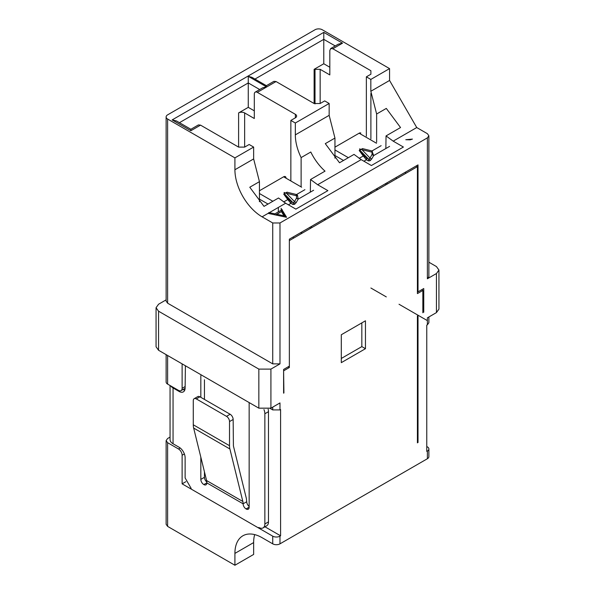 <?xml version="1.0" encoding="UTF-8"?>
<svg xmlns="http://www.w3.org/2000/svg" width="595" height="595" viewBox="0 0 595 595"><rect width="100%" height="100%" fill="white"/><g stroke="black" fill="none" stroke-linecap="round" stroke-linejoin="round"><path stroke-width="0.89" d="M412.439 139.089L410.171 139.84L405.79 139.728L412.439 139.089M426.771 446.533L427.381 446.875A5.124 2.96 180 0 1 428.876 448.972A5.124 2.96 180 0 1 427.381 451.062L427.381 458.738L279.985 543.837A5.124 2.96 180 0 1 272.733 543.837L262.097 537.694A38.444 22.194 -120 0 0 242.879 535.79A38.444 22.194 -120 0 0 234.913 553.395L234.913 565.25L167.619 526.397L167.619 442.695L166.124 440.597L167.619 438.508L170.058 437.102M428.876 448.972L428.876 456.64A5.124 2.96 180 0 1 427.381 458.738M264.968 526.798L280.587 535.812L279.985 536.162A5.124 2.96 180 0 1 272.733 536.162L182.122 483.847L182.122 455.249L184.383 453.94M254.675 534.607A38.444 22.194 -120 0 0 253.641 542.581L253.641 554.436L234.913 565.25M180.181 447.998L178.493 448.972L167.619 442.695M178.493 448.972A5.124 2.96 60 0 1 182.122 455.249M310.531 179.512L325.026 171.144A38.444 22.194 -120 0 1 310.791 152.015L301.122 157.593A38.444 22.194 60 0 1 295.328 134.872L295.328 123.009L290.858 120.428L295.388 117.81A4.269 2.469 0 0 0 296.637 116.07A4.269 2.469 0 0 0 295.388 114.329L257.33 92.351A4.269 2.469 60 0 0 255.196 92.143A4.269 2.469 60 0 0 254.31 94.099L254.31 118.509L244.642 112.931L244.642 147.106L249.171 144.496L253.641 147.077L253.641 158.932L259.442 181.661L249.781 187.239L264.016 206.368L278.512 197.994L285.659 203.23L295.871 209.12L327.89 190.638L317.678 184.74L310.531 179.512L310.337 192.133M324.684 218.782L324.684 220.18L324.684 218.782M301.122 233.775L301.122 232.385M301.122 186.897L301.122 157.593M290.858 180.969L290.858 120.428M254.958 79.075L323.777 39.344L323.777 32.368L172.156 119.907L176.425 120.926L190.876 129.271L198.41 124.928L200.545 125.136L238.602 147.106L238.602 112.931A4.269 2.469 180 0 1 244.642 112.931M238.602 112.931L248.264 107.353L248.264 82.936L259.703 89.54M283.607 393.169L283.607 369.45L289.349 366.133L289.349 239.183L418.017 164.897L418.017 291.847L423.752 288.538L423.752 312.256M283.912 392.99L283.607 370.499M283.912 370.67L289.349 367.532L289.349 240.581L417.407 166.645L417.407 293.595L422.844 290.457L422.844 312.777M288.136 366.832L289.349 367.532M341.299 334.747L341.299 362.653L365.456 348.7L365.456 320.794L341.299 334.747M417.407 315.915L417.407 442.866M405.731 171.992L405.329 173.614M417.407 166.645L416.203 165.946M422.844 290.457L421.639 289.758M418.017 442.516L418.017 315.566M335.216 45.941L323.777 39.344L323.777 63.754L314.115 69.332L320.155 69.332L329.816 74.918L329.816 50.501L330.701 48.545L332.836 48.76L370.893 70.731L370.893 74.219L366.364 76.837L370.834 79.418L370.834 91.273L376.635 114.002L386.304 108.416L400.539 127.546L386.043 135.913L385.85 148.534M253.641 147.077L234.913 157.883L167.619 119.037A5.124 2.96 180 0 1 166.124 116.94A5.124 2.96 180 0 1 167.619 114.85L315.015 29.75A5.124 2.96 180 0 1 322.267 29.75L389.561 68.603L389.561 80.459L416.745 127.546L427.381 133.682L428.876 135.772L428.876 276.675L427.381 278.772L436.44 273.536L436.44 312.598L427.381 317.834L427.381 324.811L426.771 325.16L426.771 451.412L427.381 451.062M280.587 535.812L280.587 409.561L279.985 409.91L279.985 402.934L270.918 408.163L270.918 369.101L279.985 363.872L272.733 363.872L167.619 303.182L166.124 301.092L166.124 116.94M176.685 389.331L176.685 390.06M279.985 363.872L279.985 222.969L427.381 137.869L427.381 278.772M182.122 363.872L182.122 388.282A5.124 2.96 60 0 1 181.059 390.632A5.124 2.96 60 0 1 178.493 390.38L167.619 384.102L167.619 355.498M166.124 354.635L166.124 382.005A5.124 2.96 0 0 0 167.619 384.102M417.407 291.498L418.017 291.847M396.27 177.451L396.27 178.85M436.44 273.536L438.939 270.048L436.44 266.567L428.876 262.202M436.44 312.598L438.939 309.117L438.939 270.048M427.381 324.811L428.876 322.713L428.876 316.964M370.893 288.017L386.304 296.905M399.022 304.253L427.381 320.623M182.122 483.847L185.848 481.69M272.733 407.114L272.733 409.91L279.985 409.91M272.733 409.91L270.286 408.497M270.918 369.101L258.84 369.101L258.84 408.163L270.918 408.163M258.84 408.163L158.56 350.269L158.56 311.207L258.84 369.101M166.124 299.865L158.56 304.231L156.061 307.719L156.061 346.781L158.56 350.269M156.061 307.719L158.56 311.207M279.985 222.969L272.733 222.969L262.097 216.825L278.386 207.424L278.304 211.894M428.876 135.772L427.381 137.869M317.678 184.74L361.172 159.631L371.384 165.529L403.403 147.039L393.183 141.149L386.043 135.913M286.559 217.197L281.056 208.287M268.278 213.412L286.426 217.272M361.172 159.631L354.025 154.403L339.522 162.77L325.287 143.648L334.955 138.062L329.154 115.341L329.154 103.478L324.684 100.897L320.155 103.515L314.115 103.515L276.058 81.545L273.916 81.329L266.389 85.68L266.389 86.788L262.722 87.792L255.196 92.143M334.955 158.173L334.955 138.062M325.287 219.83L325.287 218.432M339.18 210.414L339.18 211.805M343.107 209.537L343.107 208.146M166.124 440.597L166.124 524.307L167.619 526.397M329.154 103.478L295.328 123.009M266.389 85.68L251.938 77.335L248.264 76.331L248.264 82.936L179.445 122.674M329.816 67.242L323.777 63.754M376.635 114.002L376.635 142.168M376.635 188.786L376.635 190.184M341.299 358.465L361.834 346.61L365.456 348.7M361.834 346.61L361.834 322.892M234.913 157.883L234.913 169.746A38.444 22.194 -120 0 0 262.097 216.825M259.442 181.661L259.442 201.764M254.31 110.841L248.264 107.353M281.056 209.685L285.637 217.108M389.561 68.603L370.834 79.418M244.642 147.106L238.602 147.106M248.264 76.331L266.389 86.788M330.701 48.545L338.235 44.201L342.504 43.175L323.777 32.368M190.876 129.271L190.876 130.714L200.545 125.136M366.364 76.837L366.364 136.233M282.216 209.633L274.927 213.843L268.836 212.549M276.839 214.252L281.413 211.612L283.979 215.769L276.839 214.252L276.839 215.234M283.979 216.751L283.979 215.769M274.927 213.843L274.927 214.825M275.448 214.936L282.216 211.032M360.838 133.042A3.414 1.971 120 0 0 359.127 133.213L334.955 147.166M389.591 146.37L373.69 155.555L371.987 154.574L372.202 151.673L373.69 155.555L371.697 159.006L369.993 158.025L369.294 159.021L368.35 158.977L366.356 157.824L364.43 156.15L360.354 150.661A1.711 1.279 143.4 0 0 359.202 150.498L362.489 148.601A1.711 0.55 -76.1 0 0 361.998 149.709L371.964 152.179M371.697 159.006L370.053 160.762L368.409 160.903A1.711 1.398 -60 0 0 368.35 158.977L360.354 150.661L359.558 148.906L361.998 149.709L369.993 158.025L371.987 154.574M364.43 156.15A1.711 1.279 143.4 0 0 363.277 155.987L359.202 150.498M366.356 157.824A1.711 1.398 120 0 1 366.416 159.758L363.277 155.987L359.142 158.374M350.931 203.631L350.931 205.022M368.848 194.684L368.848 193.286M377.26 189.82L377.26 188.429M387.07 182.762L387.07 184.16M385.679 184.963L385.679 183.565M286.046 178.195A3.414 1.971 120 0 0 283.629 176.797L259.442 190.764M290.866 201.408L288.932 199.734A1.711 1.279 143.4 0 0 287.779 199.578L283.703 194.089A1.711 1.279 143.4 0 1 284.856 194.245L284.06 192.49L286.5 193.301L294.503 201.608L293.796 202.612L292.852 202.56L290.866 201.408A1.711 1.398 120 0 1 290.918 203.341L287.779 199.578L283.637 201.973M296.005 195.651L286.5 193.301A1.711 0.55 103.9 0 1 286.991 192.185L296.503 194.543A1.711 0.55 103.9 0 0 296.005 195.651L296.548 195.956L296.488 198.165L294.503 201.608L296.198 202.59L294.555 204.345A1.711 0.989 -120 0 0 293.796 202.612M304.908 189.686L296.503 194.543L297.493 195.205L298.192 199.147L296.488 198.165M286.991 192.185L283.703 194.089M294.555 204.345L292.911 204.494A1.711 1.398 -60 0 0 292.852 202.56L284.856 194.245L288.932 199.734M293.35 238.268L293.35 236.87M311.572 226.353L311.572 227.744M301.762 233.411L301.762 232.013M310.188 228.547L310.188 227.149M193.278 400.651L193.278 424.778A17.709 10.227 120 0 0 193.65 428.058L206.599 480.552L242.849 501.481L229.901 448.987A17.709 10.227 -60 0 1 229.521 445.7L229.521 421.572A4.269 2.469 -120 0 0 226.502 416.344L196.298 398.903A4.269 2.469 -120 0 0 194.163 398.695A4.269 2.469 -120 0 0 193.278 400.651M242.849 501.481A12.584 7.266 -60 0 1 243.11 503.816A4.187 2.417 -120 0 0 246.07 508.941L246.189 509.008A4.187 2.417 -120 0 0 248.286 509.216A4.187 2.417 -120 0 0 249.149 507.297L249.149 402.927M200.827 457.139L200.827 479.399A4.187 2.417 -120 0 0 203.847 484.561A4.187 2.417 -120 0 0 205.996 484.806A4.187 2.417 -120 0 0 206.867 482.887A12.584 7.266 120 0 0 206.599 480.552M173.056 387.241L173.056 387.962A10.249 5.92 180 0 1 170.735 385.895M170.058 385.508L170.058 439.586A10.249 5.92 -0 0 0 173.056 443.766L173.056 387.962L179.08 391.443A8.546 4.931 -120 0 0 183.349 391.86A8.546 4.931 -120 0 0 185.119 387.955L185.402 365.769M263.957 409.576A8.546 4.931 60 0 1 264.857 413.763L264.857 523.972A8.546 4.931 60 0 1 263.087 527.884A8.546 4.931 60 0 1 258.818 527.46M191.159 488.398L185.119 477.934L185.119 457.704A8.546 4.931 -120 0 0 179.08 447.239L173.056 443.766M200.827 375.631L200.827 397.334M263.087 527.884L266.709 525.787A8.546 4.931 -120 0 0 268.479 521.882L264.857 523.972M264.857 413.763L268.479 411.666L268.479 521.882M268.479 411.666A8.546 4.931 -120 0 0 268.159 409.226M206.867 482.887L243.11 503.816L246.732 501.719A4.187 2.417 -120 0 0 249.149 506.471M246.732 501.719L246.36 498.439L233.411 445.945L233.151 419.482A4.269 2.469 -120 0 0 230.131 414.254L226.502 416.344M196.298 398.903L199.927 396.813L230.131 414.254M199.927 396.813A4.269 2.469 -120 0 0 197.785 396.597L194.163 398.695M203.847 484.561L206.867 482.82M200.827 479.399L204.449 477.309A4.187 2.417 -120 0 0 206.829 482.039M204.449 477.309L204.449 471.828M204.449 399.423L204.449 379.781M179.08 391.443L180.062 390.87M183 389.509A8.546 4.931 -120 0 0 184.755 390.119M272.733 536.162L272.733 543.837M279.985 543.837L279.985 536.162M253.641 542.581L234.913 553.395M295.388 117.81L295.388 114.329M272.733 222.969L272.733 363.872M416.745 127.546L393.183 141.149M278.386 207.424L285.659 203.23M314.115 69.332L314.115 103.515M185.119 386.557L182.122 388.282M315.015 103.917L315.015 68.931M295.328 134.872L329.154 115.341M257.33 92.351L276.058 81.545M320.155 103.515L320.155 69.332M370.893 70.731L370.893 74.219M370.893 93.393L370.893 138.851L370.893 93.393M370.893 192.103L370.893 193.494L370.893 192.103M370.834 91.273L389.561 80.459M253.641 158.932L234.913 169.746M167.619 303.182L167.619 119.037M172.156 119.907L190.876 130.714M332.836 48.76L342.504 43.175M334.955 155.526L343.516 160.471M376.523 143.254L359.127 133.213M334.955 149.947L348.343 157.675M372.455 151.071L362.489 148.601M371.711 151.123L381.135 145.678M370.053 160.762A1.711 0.989 -120 0 0 369.294 159.021M368.409 160.903L366.416 159.758L363.902 161.208M301.658 187.209L283.629 176.797M297.493 195.205A1.711 0.55 136.1 0 0 296.548 195.956M292.911 204.494L290.918 203.341L288.389 204.806M313.632 190.229L298.192 199.147L296.198 202.59M259.442 193.524L272.852 201.266M259.442 199.109L268.018 204.055M229.521 445.7L193.278 424.778M229.901 448.987L193.65 428.058M246.189 509.008L249.149 507.297M249.149 507.163L246.07 508.941M229.521 421.572L233.151 419.482M185.112 388.29L181.059 390.632"/></g></svg>
